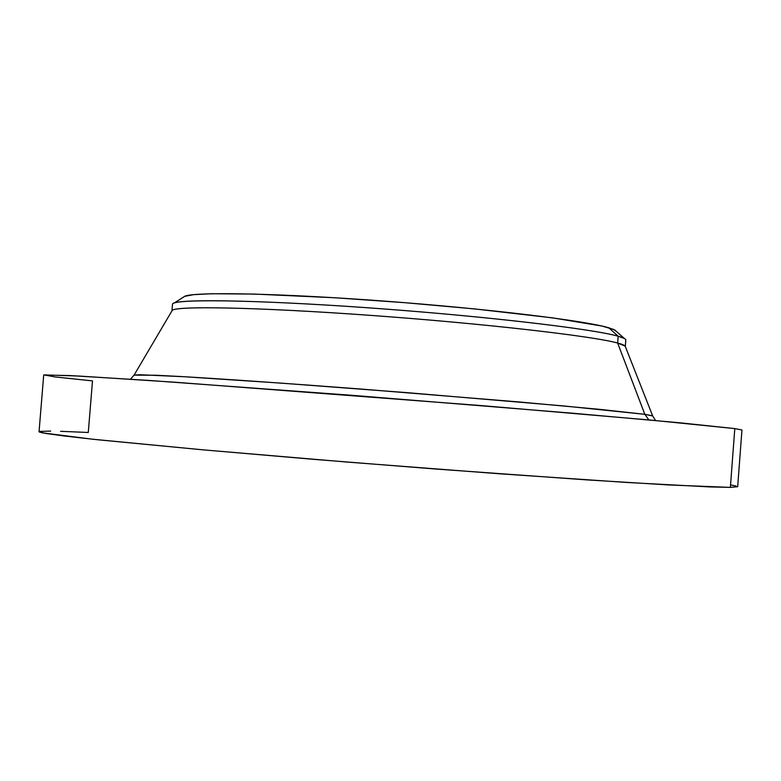 <?xml version="1.0" encoding="UTF-8"?>
<svg xmlns="http://www.w3.org/2000/svg" width="781" height="781" viewBox="0 0 781 781"><rect width="100%" height="100%" fill="white"/><g stroke="black" fill="none" stroke-linecap="round" stroke-linejoin="round"><path stroke-width="1.17" d="M625.317 346.51L625.815 339.969C625.913 338.934 623.365 337.685 618.181 336.23L624.292 338.417L614.764 329.992L608.789 327.776L618.181 336.23L617.654 343.035L644.833 414.32L600.706 409.459L520.722 402.098L361.642 389.104C288.355 383.5 222.888 378.961 181.338 376.559L155.888 375.241L134.068 375.134L139.672 374.724L184.365 376.735L281.023 383.12L407.799 392.716L563.726 405.944L644.833 414.32L648.884 419.924L644.833 414.32L652.691 415.951L625.142 346.081L617.654 343.035C622.74 344.382 625.288 345.544 625.308 346.51M60.596 431.317L88.282 432.479L92.5 380.903L55.109 376.93L43.951 374.89L78.92 376.042L174.622 382.202L481.321 405.593L650.378 420.061L734.794 428.593L730.372 487.383L737.684 486.719L741.95 429.97L734.794 428.593L680.095 422.824L573.088 413.256L352.124 395.323L150.069 380.513L69.831 375.563L43.707 375.017L39.05 431.737L45.308 433.387L64.872 436.081L98.181 439.801L203.646 449.895L346.852 462.04L499.01 473.745L627.66 482.512L709.734 486.914L730.372 487.383L737.684 486.719M50.667 431.092L39.782 431.405L39.265 431.971L42.281 432.83L92.207 439.176L201.83 449.729L313.786 459.345L436.042 469.049L585.984 479.827L670.137 485.011L730.372 487.383L734.794 428.593L741.95 429.97M736.044 485.987L731.123 485.011M655.562 420.539L652.633 415.804L644.833 414.32L617.654 343.035C592.72 336.084 484.679 323.627 371.961 315.475C259.165 307.275 175.149 305.683 172.201 310.438L134.147 374.997L130.515 379.215M171.966 310.828C171.176 305.732 253.259 306.962 367.402 315.143C481.467 323.275 592.447 335.996 617.654 343.035L618.181 336.23C592.955 328.83 481.526 315.807 367.265 307.734C252.917 299.621 171.127 298.801 172.494 304.297L171.966 310.838M184.97 296.165L174.241 302.999C184.98 298.645 272.51 300.636 382.251 308.827C491.942 316.979 593.853 329.162 618.181 336.23L608.789 327.776C585.076 320.64 487.969 308.768 383.754 301.056C279.481 293.305 195.797 291.694 184.97 296.165L183.232 297.268M616.307 331.349L613.446 329.367L601.907 326.038L552.772 317.887L474.536 308.905L404.939 302.696L334.737 297.746L254.079 294.056L211.397 293.744L193.483 294.671L184.414 296.389"/></g></svg>
